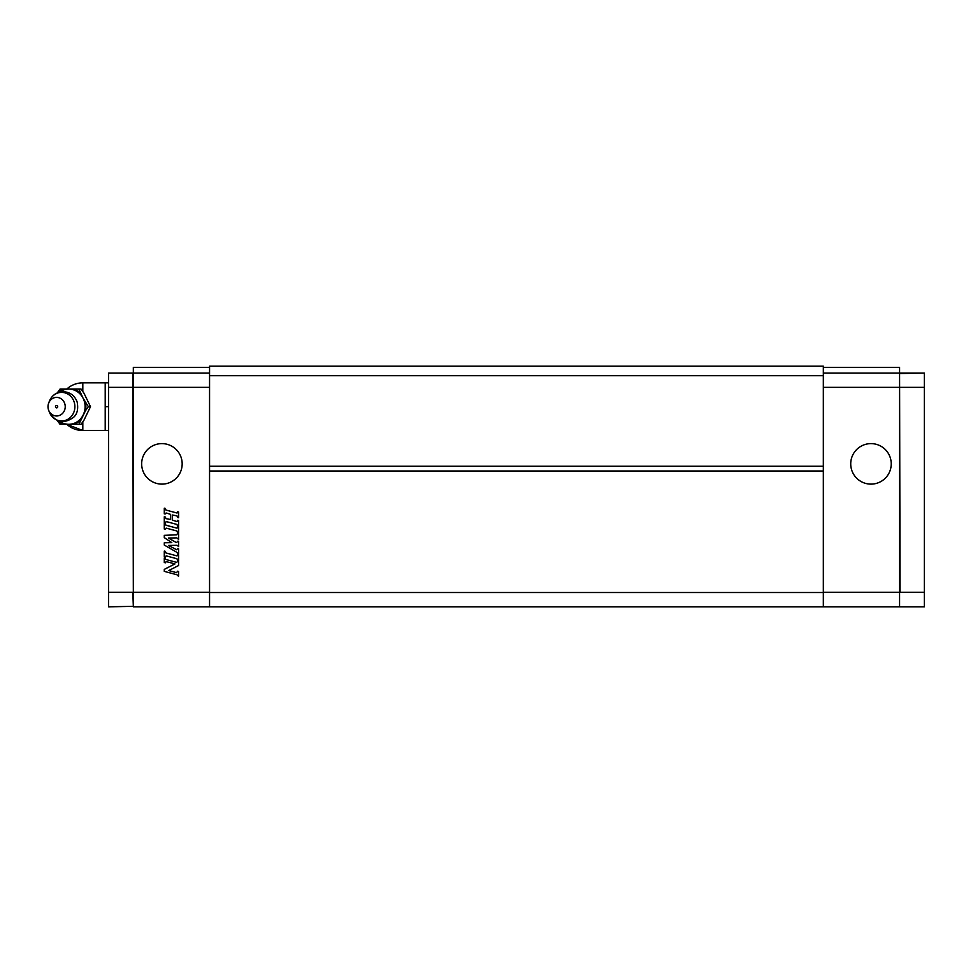 <?xml version="1.0" encoding="UTF-8"?>
<svg xmlns="http://www.w3.org/2000/svg" width="973" height="973" viewBox="0 0 973 973"><rect width="100%" height="100%" fill="white"/><g stroke="black" fill="none" stroke-linecap="round" stroke-linejoin="round"><path stroke-width="1.46" d="M899.575 606.349L899.575 592.071M900.049 373.06L924.35 373.06L899.575 373.535L900.049 592.265L924.35 592.265L924.35 606.824L900.049 606.824M924.35 373.06L924.35 592.265M823.328 367.344L899.575 367.344L899.575 606.824L823.328 606.824L823.328 471.017L209.56 471.017L209.56 466.249L823.328 466.249L823.328 471.017M899.575 373.06L823.328 373.06L899.575 373.06M899.575 592.265L823.328 592.265M891.232 463.866A20.251 20.251 0 0 0 860.85 446.327A20.251 20.251 0 0 0 860.85 481.404A20.251 20.251 0 0 0 891.232 463.866M209.56 471.017L209.56 606.824L823.328 606.824M823.328 466.249L823.328 366.176L209.56 366.176L209.56 466.249M823.328 375.712L209.56 375.712M209.56 592.521L823.328 592.521M209.56 367.344L133.325 367.344L133.325 606.824L209.56 606.824M133.325 592.265L209.56 592.265M177.025 515.885L172.306 514.985L172.306 520.117L177.086 521.613L177.451 520.287L178.594 520.591L178.594 526.308L177.451 526.004L177.025 524.459L166.164 521.552L165.434 522.781L164.291 522.477L164.291 516.76L165.434 517.064L165.86 518.609L170.591 519.497L170.591 514.376L166.517 513.063A0.864 0.864 0 0 0 165.434 513.89L164.291 513.902L164.291 508.186L165.434 508.49L165.86 510.034L177.086 513.039L177.451 511.701L178.594 512.017L178.594 517.733L177.451 517.429L177.025 515.885M177.451 560.314L177.025 558.77L166.164 555.863L165.434 557.091L164.291 556.787L164.291 551.071L165.434 551.375L165.86 552.919L177.086 555.924L177.451 554.598L178.594 554.902L178.594 560.618L177.451 560.314M177.451 532.572L177.025 531.039L166.164 528.12L165.434 529.361L164.291 529.057L164.291 523.34L165.434 523.644L165.86 525.189L177.086 528.193L177.451 526.855L178.594 527.171L178.594 532.888L177.451 532.572M174.982 563.914L166.164 561.555L165.434 562.808L164.291 562.503L164.291 557.93L165.434 558.721A0.864 0.864 0 0 0 166.079 559.548L176.733 562.406L177.451 561.457L178.594 561.762L178.594 565.52L168.706 570.555L176.733 572.696L177.451 571.212L178.594 571.516L178.594 576.089L177.451 575.554A0.864 0.864 0 0 0 176.806 574.727L164.291 571.37L164.291 569.363L174.982 563.914M177.451 553.734L177.159 552.494L164.291 545.062L164.291 542.776L171.807 542.642L164.291 537.631L164.291 535.345L176.904 534.797L177.451 533.435L178.594 533.739L178.594 539.456L176.867 537.874L168.426 538.02L175.736 542.229A1.143 1.143 0 0 0 177.451 541.243L178.594 541.17L178.594 546.607L177.159 545.294L168.438 545.452L176.818 549.818L177.451 548.59L178.594 548.894L178.594 554.038L177.451 553.734M182.17 463.866A20.251 20.251 0 0 0 151.788 446.327A20.251 20.251 0 0 0 151.788 481.404A20.251 20.251 0 0 0 182.17 463.866M133.325 373.06L209.56 373.06L133.325 373.06M108.538 592.265L132.839 592.265L133.325 606.349L108.538 606.824L108.538 373.06L132.839 373.06L108.538 373.06M209.56 387.351L132.839 387.351L133.325 592.071M132.839 373.06L132.839 387.351L108.538 387.351M82.814 421.893L82.814 430.504L108.538 430.504M90.489 406.678L83.958 420.214L81.051 424.313L78.91 424.313L85.442 410.788L88.348 406.678L90.489 406.678L83.958 393.153L81.051 389.054L60.034 389.054L57.127 393.153M88.348 406.678L82.912 397.872L78.91 389.054M82.814 430.504L66.784 424.313A23.826 23.826 0 0 0 82.814 430.504M57.468 420.555A18.451 17.113 -90 0 0 63.707 424.313L60.034 424.313L57.127 420.214M78.91 424.313L73.802 424.313A18.451 17.113 -90 0 0 80.394 420.214M63.707 424.313L73.802 424.313M80.394 393.153A18.451 17.113 -90 0 0 73.802 389.054M59.548 421.248A17.636 16.346 -90 0 0 68.755 424.313A17.636 16.346 -90 0 0 82.912 415.495A17.636 16.346 -90 0 0 82.912 397.872A17.636 16.346 -90 0 0 68.755 389.054A17.636 16.346 -90 0 0 59.548 392.107M85.442 410.788A18.451 17.113 -90 0 0 85.442 402.579M63.707 389.054A18.451 17.113 -90 0 0 57.468 392.812M65.227 406.678A9.292 8.611 -90 0 0 58.283 397.568A9.292 8.611 -90 0 0 48.65 403.15A9.292 8.611 -90 0 0 48.65 410.217A9.292 8.611 -90 0 0 58.283 415.799A9.292 8.611 -90 0 0 65.227 406.678M55.51 406.678A1.192 1.107 90 0 1 57.164 405.656A1.192 1.107 90 0 1 57.164 407.711A1.192 1.107 90 0 1 55.51 406.678M82.814 391.462L82.814 382.851L105.206 382.851L105.206 430.504M105.206 406.678L108.538 406.678M105.206 382.851L108.538 382.851M823.328 387.351L924.35 387.351M61.64 392.387A14.291 13.257 -90 0 0 49.38 401.241C52.019 395.184 56.604 391.997 63.136 391.669C69.983 392.046 74.653 395.476 77.135 401.946C78.472 409.025 77.256 414.17 73.486 417.393C63.586 424.337 55.558 422.574 49.38 412.126A14.291 13.257 -90 0 0 64.206 420.701A14.291 13.257 -90 0 0 74.885 406.678A14.291 13.257 -90 0 0 61.64 392.387M82.814 382.851A23.826 23.826 0 0 0 66.784 389.054M48.65 410.217L49.38 412.126M48.65 403.15L49.38 401.241"/></g></svg>
